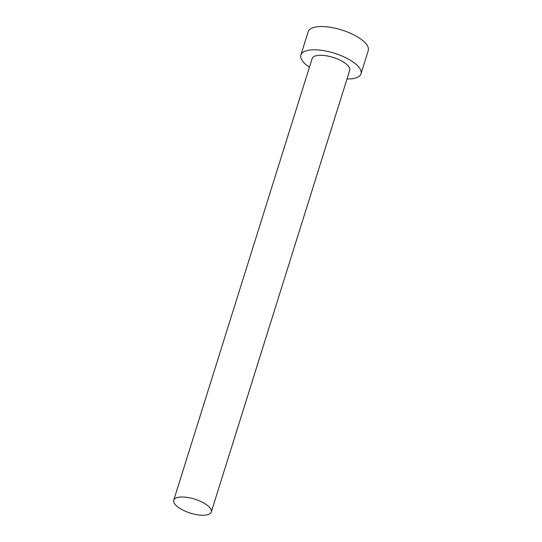 <?xml version="1.0" encoding="UTF-8"?>
<svg xmlns="http://www.w3.org/2000/svg" width="542" height="542" viewBox="0 0 542 542"><rect width="100%" height="100%" fill="white"/><g stroke="black" fill="none" stroke-linecap="round" stroke-linejoin="round"><path stroke-width="0.81" d="M207.559 505.523A19.681 7.31 -162.6 0 0 187.518 497.454A19.681 7.31 -162.6 0 0 173.731 500.232A19.681 7.31 -162.6 0 0 177.464 506.716A19.681 7.31 -162.6 0 0 197.505 514.792A19.681 7.31 -162.6 0 0 211.292 512.007A19.681 7.31 -162.6 0 0 207.559 505.523M211.292 512.007L349.719 70.284A19.681 7.31 -162.6 0 0 345.986 63.8A19.681 7.31 -162.6 0 0 325.945 55.731A19.681 7.31 -162.6 0 0 312.158 58.509L173.731 500.232M346.988 78.99A31.49 11.694 -162.6 0 0 360.986 73.814A31.49 11.694 -162.6 0 0 355.01 63.441A31.49 11.694 -162.6 0 0 322.951 50.528A31.49 11.694 -162.6 0 0 300.891 54.979A31.49 11.694 -162.6 0 0 306.86 65.352A31.49 11.694 -162.6 0 0 309.428 67.222M360.986 73.814L368.269 50.562A31.49 11.694 -162.6 0 0 362.3 40.196A31.49 11.694 -162.6 0 0 330.234 27.276A31.49 11.694 -162.6 0 0 308.174 31.734L300.891 54.979"/></g></svg>
